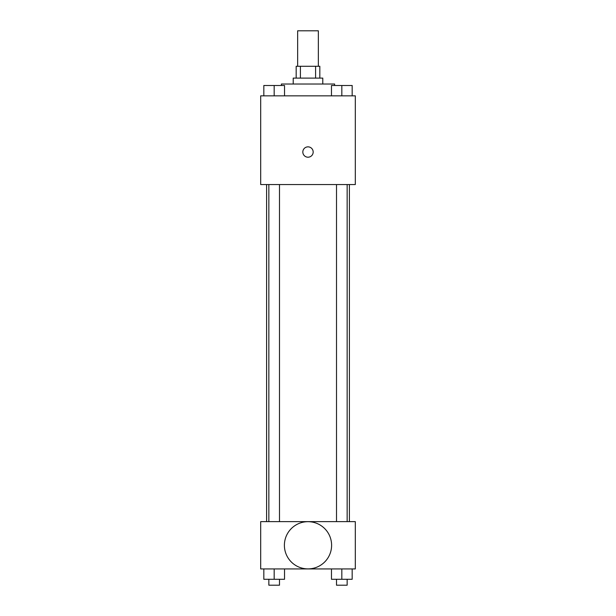 <?xml version="1.0" encoding="UTF-8"?>
<svg xmlns="http://www.w3.org/2000/svg" width="616" height="616" viewBox="0 0 616 616"><rect width="100%" height="100%" fill="white"/><g stroke="black" fill="none" stroke-linecap="round" stroke-linejoin="round"><path stroke-width="0.92" d="M318.349 66.282L318.349 30.8L297.651 30.8L297.651 66.282M300.416 78.109L300.416 66.282L296.173 66.282L296.173 78.109M300.416 66.282L319.827 66.282L319.827 78.109M315.585 78.109L315.585 66.282M293.216 84.022L293.216 78.109L322.784 78.109L322.784 84.022M334.611 85.501L334.611 84.022L281.389 84.022L281.389 85.501M260.691 95.85L355.309 95.85L355.309 184.554L260.691 184.554L260.691 95.85M308 157.203A5.174 5.174 0 0 1 303.519 149.442A5.174 5.174 0 0 1 312.481 149.442A5.174 5.174 0 0 1 308 157.203M260.691 521.629L355.309 521.629L355.309 568.938L260.691 568.938L260.691 521.629M308 568.891A23.608 23.608 0 0 1 287.556 533.479A23.608 23.608 0 0 1 328.444 533.479A23.608 23.608 0 0 1 308 568.891M331.477 568.938L331.477 579.286L352.175 579.286L352.175 568.938L352.175 579.286M341.826 579.286L341.826 568.938M347.147 579.286L347.147 585.2L336.505 585.2L336.505 579.286M263.825 568.938L263.825 579.286L284.523 579.286L284.523 568.938L284.523 579.286M274.174 579.286L274.174 568.938M279.495 579.286L279.495 585.2L268.853 585.2L268.853 579.286M331.477 95.85L331.477 85.501L352.175 85.501L352.175 95.85L352.175 85.501M341.826 95.85L341.826 85.501M347.147 85.501L336.505 85.501M263.825 95.85L263.825 85.501L284.523 85.501L284.523 95.85L284.523 85.501M274.174 95.85L274.174 85.501M279.495 85.501L268.853 85.501M349.395 521.629L349.395 184.554M266.605 521.629L266.605 184.554M336.505 184.554L336.505 521.629M347.147 184.554L347.147 521.629M279.495 521.629L279.495 184.554M268.853 521.629L268.853 184.554"/></g></svg>
